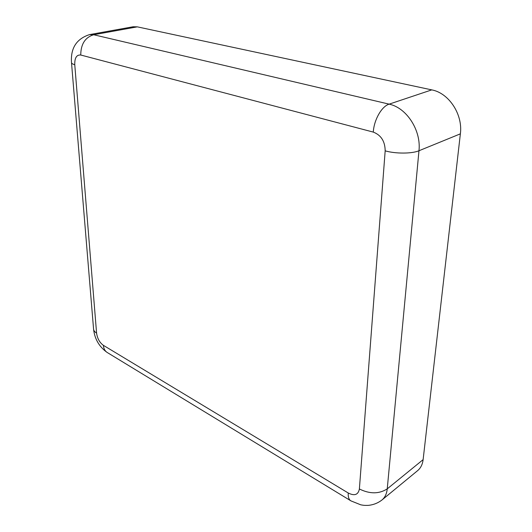 <?xml version="1.0" encoding="UTF-8"?>
<svg xmlns="http://www.w3.org/2000/svg" width="532" height="532" viewBox="0 0 532 532"><rect width="100%" height="100%" fill="white"/><g stroke="black" fill="none" stroke-linecap="round" stroke-linejoin="round"><path stroke-width="0.8" d="M359.379 488.981C369.807 494.115 379.097 494.075 387.243 488.861C386.744 493.756 384.975 497.473 381.943 500.014L417.64 470.627C420.706 468.054 422.534 464.389 423.126 459.628L460.366 133.845C463.026 114.486 448.915 93.02 431.751 89.881L137.316 26.853L133.126 26.76L89.542 34.607C76.561 38.803 70.543 48.099 71.494 62.497C71.468 63.355 72.558 64.099 74.766 64.731L96.578 333.079C97.356 338.498 99.624 342.581 103.374 345.328L348.234 492.991C354.531 496.17 358.242 494.833 359.379 488.981L385.175 150.849C385.062 141.372 381.098 135.121 373.298 132.102L80.751 55.022C76.595 54.636 74.6 57.868 74.766 64.731M385.175 150.849C395.509 153.841 411.961 153.795 418.97 150.749C421.331 130.466 406.594 107.683 389.131 104.146L431.751 89.881M423.126 459.628L387.243 488.861L418.97 150.749L460.366 133.845M373.298 132.102C373.969 119.88 381.67 106.347 389.131 104.146L93.665 34.746L89.542 34.607M348.234 492.991C348.008 497.134 348.932 499.774 351.007 500.911L360.723 504.808C363.17 505.201 363.25 505.486 368.437 505.367C373.451 504.841 377.953 503.059 381.943 500.014M103.374 345.328C103.707 348.846 105.117 351.306 107.597 352.723L350.495 500.599M96.578 333.079C94.61 331.882 93.599 330.465 93.546 328.829L71.514 62.756M80.751 55.022C80.824 44.156 85.127 37.4 93.665 34.746L137.316 26.853M106.979 352.344C99.178 346.704 94.716 339.03 93.585 329.321"/></g></svg>

